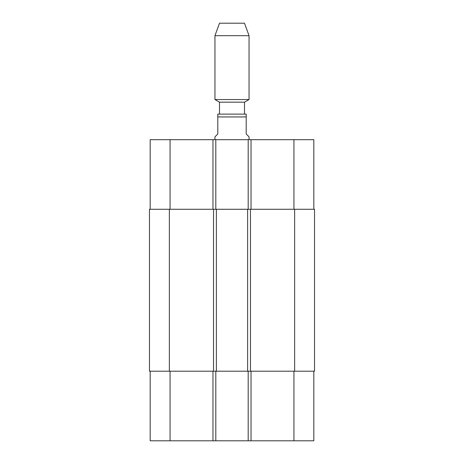 <?xml version="1.0" encoding="UTF-8"?>
<svg xmlns="http://www.w3.org/2000/svg" width="464" height="464" viewBox="0 0 464 464"><rect width="100%" height="100%" fill="white"/><g stroke="black" fill="none" stroke-linecap="round" stroke-linejoin="round"><path stroke-width="0.7" d="M249.046 139.676L249.046 136.834L246.204 133.992L246.204 114.103L246.204 116.945L217.796 116.945L217.796 133.992L214.954 136.834L214.954 139.676M217.796 114.103L217.796 116.945L217.796 114.103L246.204 114.103M150.185 209.276L150.185 139.676L313.815 139.676L313.815 209.276M244.499 102.173L219.501 102.173L219.501 114.103L244.499 114.103L244.499 102.173L249.046 99.551L249.046 35.687L214.954 35.687L214.954 99.551L249.046 99.551M219.501 102.173L214.954 99.551M214.954 35.687L219.501 23.2L244.499 23.2L249.046 35.687M150.185 371.2L150.185 440.8L313.815 440.8L313.815 371.2M215.806 209.276L215.806 139.676M248.194 209.276L248.194 139.676M250.467 209.276L149.472 209.276L149.472 371.2L314.528 371.2L314.528 209.276L250.467 209.276L250.467 371.2M215.806 371.2L215.806 440.8M248.194 371.2L248.194 440.8M247.625 209.276L247.625 371.2M216.375 209.276L216.375 371.2M149.472 209.276L149.472 371.2M170.068 209.276L170.068 139.676M212.964 209.276L212.964 139.676M251.036 209.276L251.036 139.676M293.932 209.276L293.932 139.676M170.068 371.2L170.068 440.8M212.964 371.2L212.964 440.8M251.036 371.2L251.036 440.8M293.932 371.2L293.932 440.8M294.64 209.276L294.64 371.2M213.533 209.276L213.533 371.2M169.36 209.276L169.36 371.2"/></g></svg>
